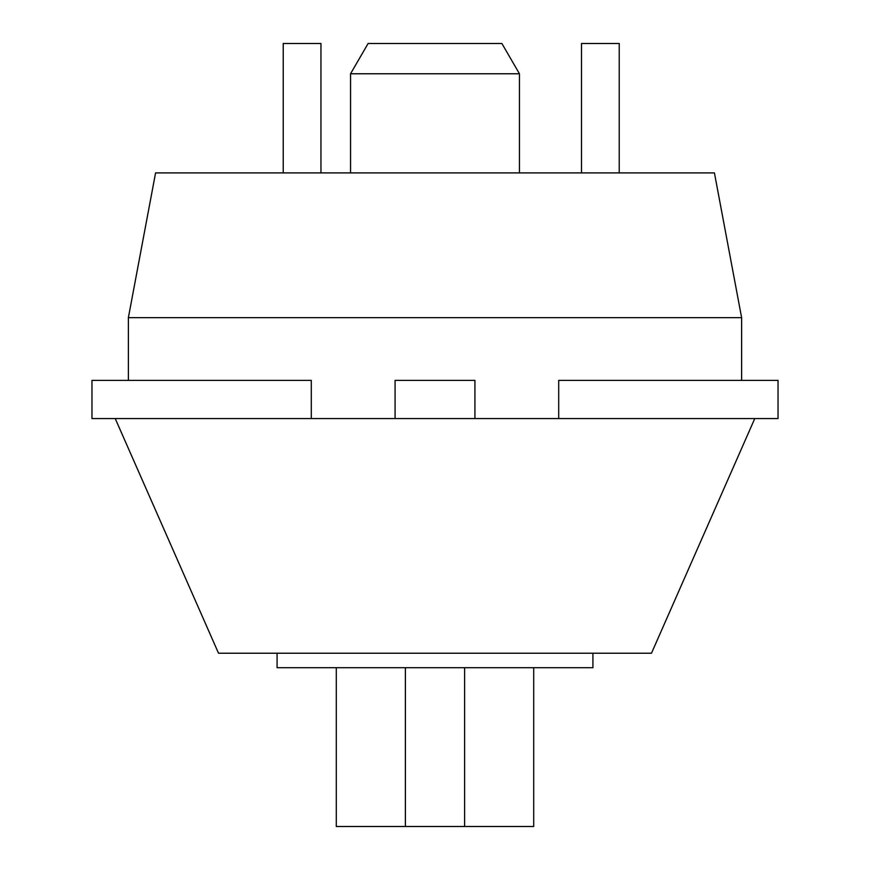 <?xml version="1.0" encoding="UTF-8"?>
<svg xmlns="http://www.w3.org/2000/svg" width="870" height="870" viewBox="0 0 870 870"><rect width="100%" height="100%" fill="white"/><g stroke="black" fill="none" stroke-linecap="round" stroke-linejoin="round"><path stroke-width="1.3" d="M115.221 418.546L218.522 653.229L651.478 653.229L754.779 418.546M311.297 418.546L91.97 418.546L91.97 380.386L311.297 380.386L311.297 418.546L395.078 418.546L395.078 380.386L474.922 380.386L474.922 418.546L778.03 418.546L778.03 380.386L558.703 380.386L558.703 418.546M741.621 380.386L741.621 317.659L714.422 172.902L155.578 172.902L128.379 317.659L741.621 317.659M128.379 380.386L128.379 317.659M474.922 418.546L395.078 418.546M277.084 653.229L277.084 667.703L592.916 667.703L592.916 653.229M336.298 667.703L336.298 826.5L464.613 826.5L464.613 667.703M405.387 667.703L405.387 826.5M533.701 667.703L533.701 826.5L464.613 826.5M519.444 73.765L501.892 43.5L368.108 43.5L350.556 73.765L519.444 73.765L519.444 172.902M320.954 172.902L320.954 43.5L283.228 43.5L283.228 172.902M619.233 172.902L619.233 43.5L581.508 43.5L581.508 172.902M350.556 172.902L350.556 73.765"/></g></svg>
